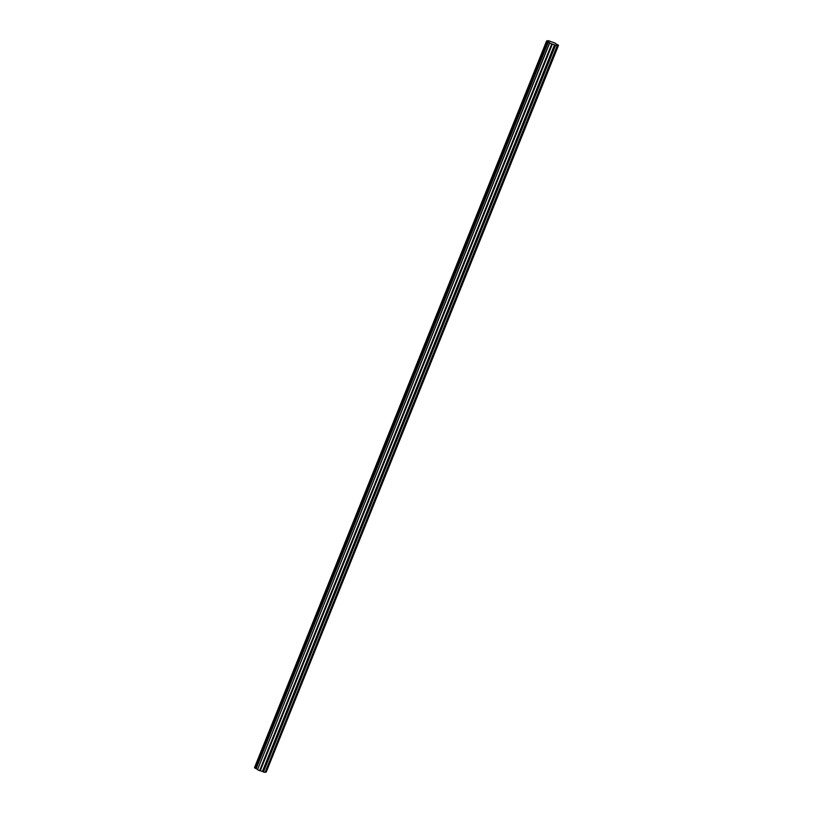 <?xml version="1.0" encoding="UTF-8"?>
<svg xmlns="http://www.w3.org/2000/svg" width="813" height="813" viewBox="0 0 813 813"><rect width="100%" height="100%" fill="white"/><g stroke="black" fill="none" stroke-linecap="round" stroke-linejoin="round"><path stroke-width="1.22" d="M555.553 45.304L263.432 771.984A6.352 1.057 -158.1 0 0 265.099 772.35L557.22 45.67A6.352 1.057 -158.1 0 1 555.553 45.304L554.537 44.776A5.163 0.864 -158.1 0 1 552.403 44.024L551.742 43.973A6.352 1.057 -158.1 0 1 549.649 43.018L549.761 42.825A5.163 0.864 -158.1 0 1 548.328 41.951L547.088 41.463A6.352 1.057 -158.1 0 1 546.651 40.874L547.779 41.209A5.163 0.864 -158.1 0 1 548.48 41.087L547.901 40.65A6.352 1.057 -158.1 0 1 549.568 41.016L550.584 41.554A5.163 0.864 -158.1 0 1 552.718 42.296L553.379 42.357A6.352 1.057 -158.1 0 1 555.472 43.302L555.309 43.445M557.22 45.67L556.641 45.233A5.163 0.864 -158.1 0 0 557.342 45.111L558.47 45.457A6.352 1.057 -158.1 0 0 558.043 44.867L556.793 44.369A5.163 0.864 -158.1 0 0 555.36 43.506L555.299 43.455M263.432 771.984L262.589 771.527L554.71 44.847M549.527 42.926L257.528 769.698A6.352 1.057 -158.1 0 0 259.621 770.643L260.282 770.704A5.163 0.864 -158.1 0 0 262.416 771.446L262.589 771.527M257.487 769.413A5.163 0.864 -158.1 0 1 256.207 768.631L548.328 41.951M546.651 40.874L254.53 767.543A6.352 1.057 -158.1 0 0 254.957 768.133L256.207 768.631M558.47 45.457L266.197 772.116L265.333 771.811L557.454 45.132M263.168 771.883L555.289 45.203M266.197 772.116L558.328 45.437M259.855 770.714L551.976 44.044M259.621 770.643L551.742 43.973M257.528 769.698L549.649 43.018M255.18 768.244L547.301 41.575M254.957 768.133L547.088 41.463M262.416 771.446L554.537 44.776M260.282 770.704L552.403 44.024M260.14 770.663L552.261 43.993M256.044 768.549L548.165 41.88"/></g></svg>
